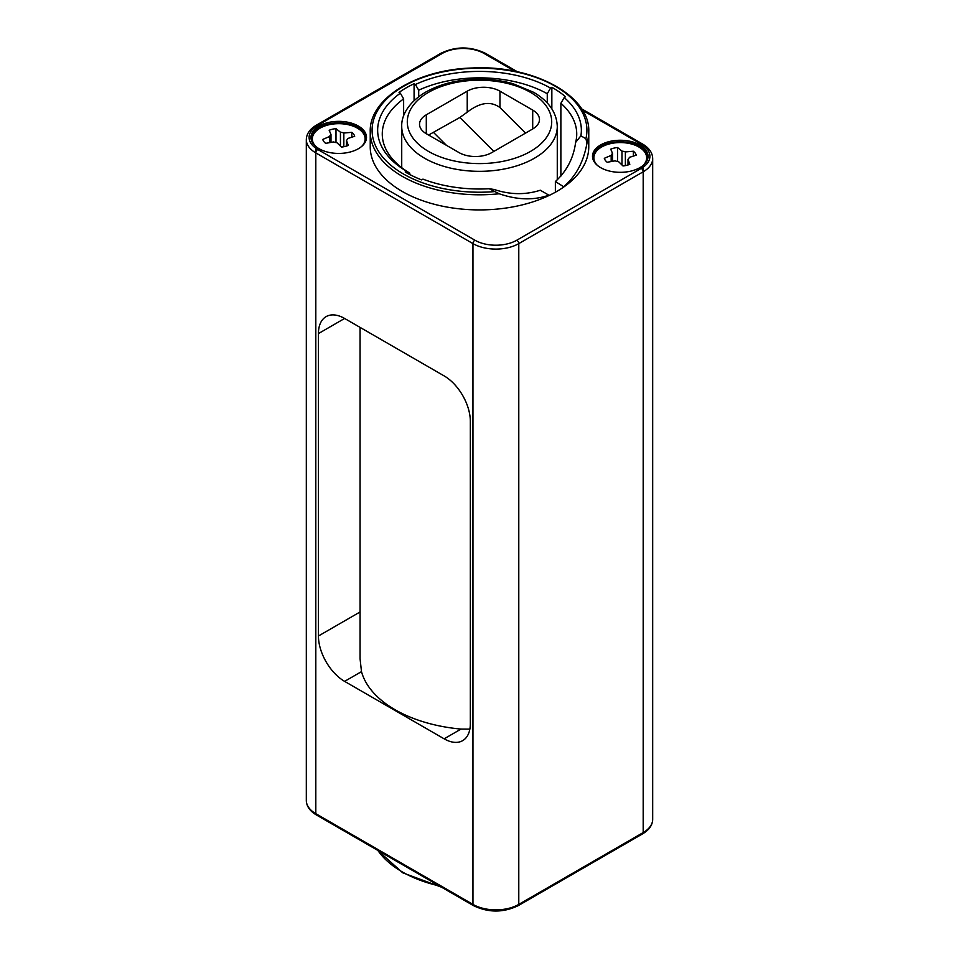 <?xml version="1.0" encoding="UTF-8"?>
<svg xmlns="http://www.w3.org/2000/svg" width="959" height="959" viewBox="0 0 959 959"><rect width="100%" height="100%" fill="white"/><g stroke="black" fill="none" stroke-linecap="round" stroke-linejoin="round"><path stroke-width="1.44" d="M344.617 318.46A37.041 21.386 -120 0 0 326.108 316.626A37.041 21.386 -120 0 0 318.436 333.588L318.436 635.997A37.041 21.386 -120 0 0 344.617 681.37L444.149 738.826A37.041 21.386 -120 0 0 462.658 740.66A37.041 21.386 -120 0 0 470.33 723.697L470.33 421.289A37.041 21.386 -120 0 0 444.149 375.916L344.617 318.46L318.436 333.588M360.057 327.367L360.057 658.677L361.495 671.624A119.443 68.964 180 0 0 461.015 729.08L469.862 729.14M600.634 167.633A27.775 16.039 0 0 0 630.902 171.11A27.775 16.039 0 0 0 648.044 156.293A27.775 16.039 0 0 0 639.917 144.953A27.775 16.039 0 0 0 609.636 141.476A27.775 16.039 0 0 0 592.494 156.293A27.775 16.039 0 0 0 600.634 167.633M319.083 148.729A27.775 16.039 0 0 0 349.364 152.205A27.775 16.039 0 0 0 366.506 137.389A27.775 16.039 0 0 0 358.366 126.049A27.775 16.039 0 0 0 328.098 122.572A27.775 16.039 0 0 0 310.956 137.389A27.775 16.039 0 0 0 319.083 148.729M548.86 195.168L548.86 195.576A109.266 63.078 180 0 1 432.809 203.871A109.266 63.078 180 0 1 370.234 146.835L370.234 131.719A109.266 63.078 0 0 0 499.183 193.766L489.222 188.743L494.137 189.474C510.044 194.761 525.436 195.013 540.301 190.23L548.86 195.168C533.827 200.479 517.261 200.011 499.183 193.766M555.369 192.244L555.369 181.539C566.769 171.11 573.53 158.079 575.616 142.435L580.89 135.818L585.901 138.707L586.98 143.083A109.266 63.078 0 0 0 588.766 131.719L588.766 146.835A109.266 63.078 180 0 1 563.928 186.885A109.266 63.078 0 0 1 548.86 195.576M648.02 157.048A27.775 16.039 0 0 0 639.917 146.463A27.775 16.039 0 0 0 610.248 142.843A27.775 16.039 0 0 0 592.518 157.048M643.201 165.344A26.384 15.236 0 0 0 638.934 147.027A26.384 15.236 0 0 0 604.266 145.684A26.384 15.236 0 0 0 597.337 165.344M366.482 138.144A27.775 16.039 0 0 0 358.366 127.559A27.775 16.039 0 0 0 328.709 123.939A27.775 16.039 0 0 0 310.98 138.144M361.663 146.439A26.384 15.236 0 0 0 357.383 128.134A26.384 15.236 0 0 0 322.727 126.792A26.384 15.236 0 0 0 315.799 146.439M611.171 155.382A9.254 5.346 0 0 1 612.549 153.428L610.715 149.184A16.207 9.35 0 0 1 617.536 147.518L621.983 151.126A9.254 5.346 0 0 1 625.376 151.918L633.36 151.222A16.207 9.35 0 0 1 636.249 155.166L629.368 157.372A9.254 5.346 0 0 1 628.001 159.326L629.823 164.301A16.207 9.35 0 0 1 623.002 165.967L618.555 161.627A9.254 5.346 0 0 1 615.163 160.836L607.179 162.263A16.207 9.35 0 0 1 604.302 158.319L611.171 155.382L611.171 161.508M633.36 151.222L633.36 156.053M625.376 151.918L625.376 165.619M628.001 159.326L628.001 164.972M612.549 153.428L612.549 161.268M617.536 147.518L617.536 161.484M621.983 151.126L621.983 164.948M346.451 146.068L346.451 140.422L348.285 145.396A16.207 9.35 0 0 1 341.464 147.063L337.017 142.735A9.254 5.346 0 0 1 333.624 141.932L325.64 143.359A16.207 9.35 0 0 1 322.751 139.427L329.632 136.49L329.632 142.603M343.837 146.727L343.837 133.013L351.821 132.33L351.821 137.149M346.451 140.422A9.254 5.346 0 0 0 347.829 138.468L354.698 136.262A16.207 9.35 0 0 0 351.821 132.33M343.837 133.013A9.254 5.346 0 0 0 340.445 132.222L340.445 146.044M340.445 132.222L335.998 128.626A16.207 9.35 0 0 0 329.177 130.292L330.999 134.536A9.254 5.346 0 0 0 329.632 136.49M335.998 128.626L335.998 142.591M330.999 134.536L330.999 142.364M532.701 128.974A23.148 13.366 0 0 0 539.473 119.527A23.148 13.366 0 0 0 532.701 110.081L499.963 91.177A23.148 13.366 0 0 0 467.225 91.177L426.299 114.804A23.148 13.366 0 0 0 419.527 124.25A23.148 13.366 0 0 0 426.299 133.709L459.037 152.601A23.148 13.366 0 0 0 491.775 152.601L532.701 128.974L532.701 110.081M525.544 133.109L499.963 107.576C490.792 100.851 479.884 102.385 467.225 112.191L459.852 117.477L428.601 135.039M575.616 142.435A97.231 56.137 0 0 0 576.731 133.984A97.231 56.137 0 0 0 560.871 103.26L560.871 176.12M547.265 102.985L547.265 93.73A97.231 56.137 0 0 0 418.699 90.182L418.699 96.727M555.369 181.539L563.928 186.885M586.98 143.083C583.707 161.627 576.023 176.084 563.928 186.478M580.89 135.818A101.858 58.811 180 0 0 564.216 97.554L565.546 96.787A103.704 59.878 0 0 0 551.845 87.305L550.538 88.06A101.858 58.811 180 0 0 415.403 84.512L414.084 83.745A103.704 59.878 0 0 0 399.028 92.436L400.347 93.203A101.858 58.811 180 0 0 406.496 171.217L405.189 171.973A103.704 59.878 0 0 0 421.612 179.884L422.943 179.117A101.858 58.811 180 0 0 489.222 188.743M415.403 84.512L418.699 90.182M414.084 83.745L414.084 100.623M547.265 93.73L550.538 88.06M406.496 171.217L409.781 173.111A97.231 56.137 180 0 1 382.269 133.984A97.231 56.137 180 0 1 403.631 98.885L400.347 93.203M564.216 97.554L560.871 103.26M551.845 87.305L551.845 108.846M403.631 98.885L403.631 115.847M409.781 173.111L409.781 174.526M316.386 814.946L473.53 905.668A2.781 1.606 120 0 1 472.955 904.397L472.955 243.61L315.811 152.889L315.811 813.676A2.781 1.606 120 0 0 316.386 814.946C309.841 811.062 306.484 806.231 306.317 800.441A32.414 18.712 0 0 0 315.811 813.676L472.955 904.397A32.414 18.712 0 0 0 518.783 904.397L643.189 832.568L643.189 167.13M643.189 171.793L518.783 243.61L518.783 904.397A2.781 1.606 60 0 1 518.208 905.668L642.614 833.839A2.781 1.606 60 0 0 643.189 832.568A32.414 18.712 0 0 0 652.683 819.346L652.683 158.559A32.414 18.712 180 0 1 643.189 171.793A2.781 1.606 -120 0 0 641.223 168.388L516.817 240.206A29.633 17.106 180 0 1 474.921 240.206L317.777 149.484A29.633 17.106 180 0 1 317.777 125.293L442.183 53.476A29.633 17.106 180 0 1 484.079 53.476L514.959 71.29M581.526 108.787L642.614 144.054A2.781 1.606 120 0 0 641.223 144.198A29.633 17.106 180 0 1 641.223 168.388M474.921 240.206A2.781 1.606 -60 0 0 472.955 243.61A32.414 18.712 180 0 0 518.783 243.61A2.781 1.606 -120 0 0 516.817 240.206M461.015 729.08L444.149 738.826M361.495 671.624L344.617 681.37M360.057 611.974L318.436 635.997M317.777 125.293A2.781 1.606 60 0 0 316.386 125.161C309.841 129.033 306.484 133.864 306.317 139.654A32.414 18.712 180 0 0 315.811 152.889A2.781 1.606 -60 0 1 317.777 149.484M315.811 152.889L315.811 148.237M582.461 110.273L641.223 144.198M316.386 125.161L440.792 53.332A2.781 1.606 60 0 1 442.183 53.476M439.39 885.96A109.266 63.078 180 0 1 377.87 850.441M493.861 151.402L459.852 117.477M446.426 145.324L433.672 132.594M426.299 114.804L426.299 133.709M467.225 91.177L467.225 112.191M530.567 151.378A72.225 41.705 0 0 0 530.567 92.412A72.225 41.705 0 0 0 428.433 92.412A72.225 41.705 180 0 0 428.433 151.378A72.225 41.705 180 0 0 530.567 151.378M401.725 126.432A77.775 44.905 180 0 0 449.735 167.921A77.775 44.905 180 0 0 534.499 158.175A77.775 44.905 0 0 0 557.275 126.432C556.723 112.623 548.836 101.234 533.6 92.28L513.065 83.721C502.54 80.736 491.452 79.213 479.8 79.177C458.953 79.273 440.912 83.601 425.652 92.136C407.227 103.081 401.294 116.686 401.725 126.432L401.725 167.669M585.901 138.707A107.408 62.011 0 0 0 484.427 68.257A107.408 62.011 0 0 0 372.2 133.049A107.408 62.011 0 0 0 494.233 191.632M499.963 91.177L499.963 107.576M440.792 53.332C455.681 46.2 470.581 46.2 485.47 53.332A2.781 1.606 120 0 0 484.079 53.476M642.614 144.054C649.159 147.938 652.516 152.769 652.683 158.559M642.614 833.839C649.159 829.967 652.516 825.136 652.683 819.346M306.317 800.441L306.317 139.654M473.53 905.668C488.419 912.8 503.319 912.8 518.208 905.668M557.275 126.432L557.275 179.836M588.766 131.719C590.324 95.552 532.916 64.721 472.296 67.993C416.745 69.42 369.071 98.669 370.234 131.719M441.5 887.183L402.684 872.774L377.474 850.213M485.47 53.332L517.5 71.817"/></g></svg>
